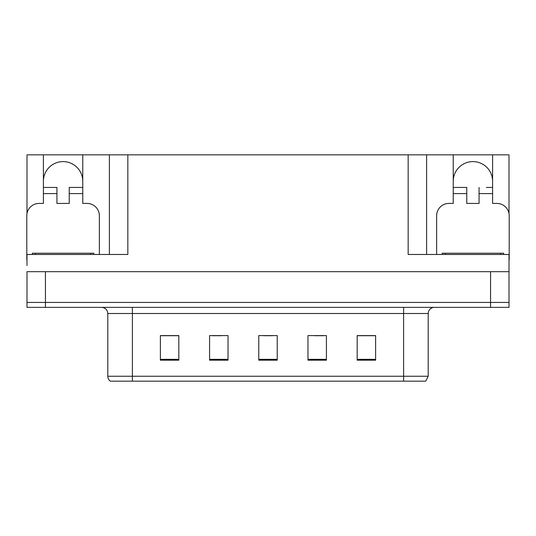 <?xml version="1.0" encoding="UTF-8"?>
<svg xmlns="http://www.w3.org/2000/svg" width="536" height="536" viewBox="0 0 536 536"><rect width="100%" height="100%" fill="white"/><g stroke="black" fill="none" stroke-linecap="round" stroke-linejoin="round"><path stroke-width="0.8" d="M43.403 181.289A19.678 19.678 0 0 1 63.087 161.604A19.678 19.678 0 0 1 82.765 181.289M26.988 259.39A12.301 12.301 0 0 0 26.8 259.39L26.8 215.727A12.301 12.301 0 0 1 39.101 203.425L43.403 203.425L43.403 193.583L56.937 193.583L56.937 203.425L69.238 203.425L69.238 193.583L82.765 193.583L82.765 154.844L408.157 154.844L408.157 254.473L509.012 254.473L509.012 271.692L26.988 271.692L26.988 302.438L45.433 302.438L26.988 302.438L26.988 307.363L45.433 307.363L45.433 302.438L490.567 302.438L45.433 302.438L45.433 271.692M26.988 265.541L26.988 254.473L127.843 254.473L127.843 154.844M56.937 193.583L56.937 187.439L43.403 187.439L43.403 154.844L26.988 154.844L26.988 213.603M45.433 307.363L509.012 307.363L509.012 302.438L490.567 302.438L509.012 302.438L509.012 265.541M436.632 254.473L436.632 215.727A12.301 12.301 0 0 1 448.933 203.425L453.235 203.425L453.235 193.583L466.762 193.583L466.762 203.425L479.063 203.425L479.063 193.583L492.597 193.583L492.597 154.844L509.012 154.844L509.012 213.603M109.391 154.844L109.391 254.473M408.157 154.844L426.609 154.844L426.609 254.473L426.609 154.844L453.235 154.844L453.235 193.583M492.597 154.844L453.235 154.844M43.403 154.844L82.765 154.844M492.597 181.289A19.678 19.678 0 0 0 472.913 161.604A19.678 19.678 0 0 0 453.235 181.289M428.204 376.238L425.745 381.156L403.608 381.156L403.608 376.238L428.204 376.238L428.204 313.506A6.151 6.151 0 0 1 434.354 307.363M403.608 381.156L110.255 381.156A6.151 6.151 0 0 1 107.796 376.238L107.796 313.506C107.428 309.775 105.378 307.724 101.646 307.363M375.622 360.185L375.622 335.59L357.177 335.59L357.177 360.185L375.622 360.185M326.424 360.185L326.424 335.59L307.972 335.59L307.972 360.185L326.424 360.185M178.823 360.185L178.823 335.59L160.378 335.59L160.378 360.185L178.823 360.185M228.028 360.185L228.028 335.59L209.576 335.59L209.576 360.185L228.028 360.185M277.226 360.185L277.226 335.59L258.774 335.59L258.774 360.185L277.226 360.185M107.796 376.238L132.392 376.238L132.392 381.156L124.205 381.156M357.177 335.71L374.885 335.71M365.659 335.71L357.854 335.71M212.343 335.71L221.569 335.71M178.274 335.71L170.461 335.71M161.236 335.71L178.823 335.71M314.552 335.71L323.778 335.71M263.451 335.71L272.677 335.71M82.765 193.583L82.765 203.425L87.066 203.425A12.301 12.301 0 0 1 99.368 215.727L99.368 254.473M82.765 187.439L69.238 187.439L69.238 193.583M43.403 187.439L43.403 193.583M466.762 193.583L466.762 187.439L453.235 187.439M492.597 193.583L492.597 203.425L496.899 203.425A12.301 12.301 0 0 1 509.2 215.727L509.2 259.39A12.301 12.301 0 0 0 509.012 259.39M492.597 187.439L486.393 187.439M479.063 187.439L479.063 193.583M459.439 187.439L466.762 187.439M32.334 254.473L32.334 253.24L93.834 253.24L93.834 254.473M442.167 254.473L442.167 253.24L503.666 253.24L503.666 254.473M490.567 271.692L490.567 307.363M403.608 307.363L403.608 313.506L107.796 313.506M428.204 313.506L403.608 313.506L403.608 376.238L132.392 376.238L132.392 307.363M277.226 359.334L258.774 359.334M228.028 359.334L209.576 359.334M178.823 359.334L160.378 359.334M326.424 359.334L307.972 359.334M375.622 359.334L357.177 359.334M90.758 253.24L90.758 254.473M35.41 253.24L35.41 254.473M500.591 253.24L500.591 254.473M445.242 253.24L445.242 254.473"/></g></svg>

